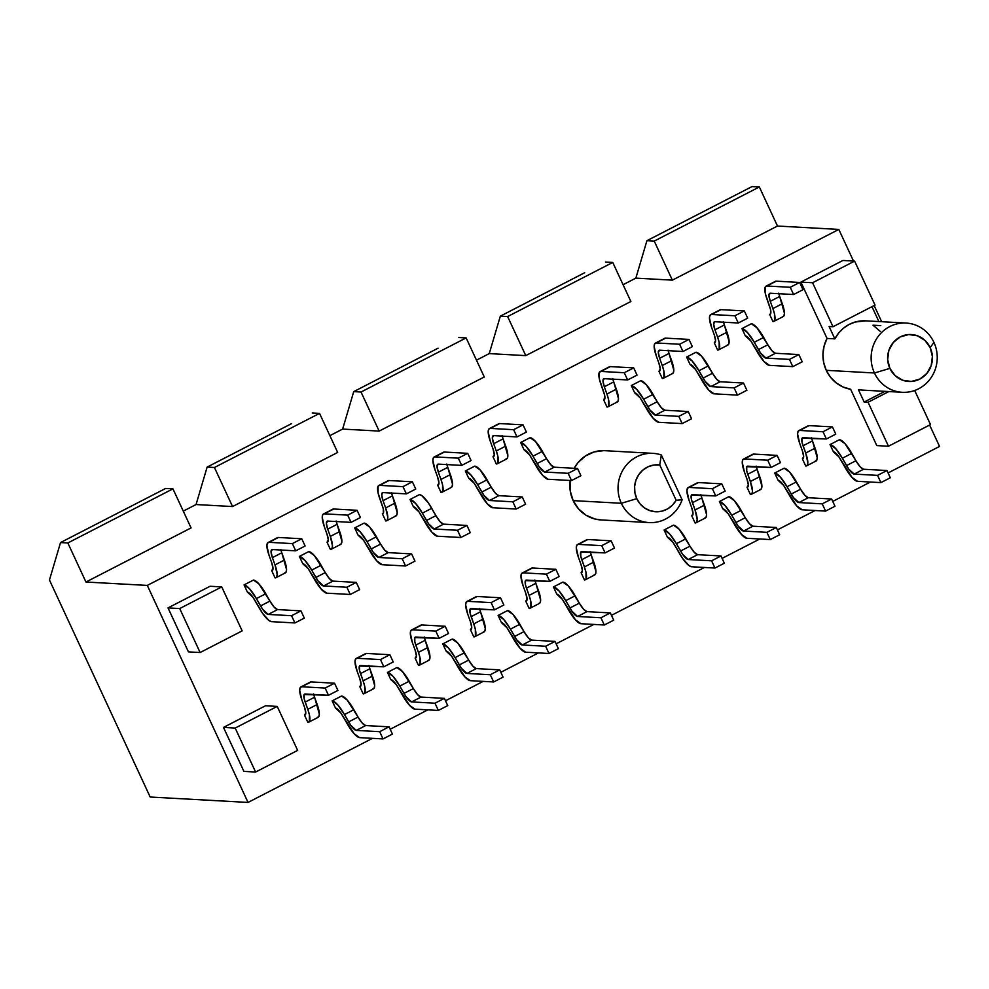 <?xml version="1.0" encoding="UTF-8"?>
<svg xmlns="http://www.w3.org/2000/svg" width="989" height="989" viewBox="0 0 989 989"><rect width="100%" height="100%" fill="white"/><g stroke="black" fill="none" stroke-linecap="round" stroke-linejoin="round"><path stroke-width="1.48" d="M601.3 519.954L594.958 519.002L586.057 515.232L578.577 508.927L573.163 500.619L621.352 503.277L636.78 498.666A23.501 22.401 -86.8 0 1 638.733 474.695A23.501 22.401 -86.8 0 1 659.762 464.966L676.155 500.261L672.409 505.206L667.55 508.927L661.925 511.177L655.954 511.77L650.045 510.695L644.63 508L640.106 503.896L636.78 498.666L634.901 492.695L634.617 486.415L635.915 480.258L638.733 474.695L642.862 470.096L647.993 466.796L653.766 465.053L659.762 464.966L676.155 500.261L682.113 499.791L661.295 454.94L682.113 499.791L676.155 500.261A23.501 22.401 -86.8 0 1 655.954 511.77A23.501 22.401 -86.8 0 1 636.78 498.666L621.352 503.277A34.677 33.045 93.2 0 0 652.728 522.588A34.677 33.045 93.2 0 0 682.113 499.791A34.677 33.045 -86.8 0 1 649.18 522.588A34.677 33.045 -86.8 0 1 621.352 503.277L573.163 500.619A34.677 33.045 93.2 0 0 600.991 519.93L649.18 522.588M874.449 372.989L889.877 368.378A23.501 22.401 -86.8 0 1 900.237 336.915A23.501 22.401 -86.8 0 1 930.179 347.634L933.925 342.367A34.677 33.045 93.2 0 0 889.741 326.58A34.677 33.045 93.2 0 0 874.449 372.989A34.677 33.045 -86.8 0 1 906.097 323.057A34.677 33.045 -86.8 0 1 933.925 342.367A34.677 33.045 -86.8 0 1 902.277 392.299A34.677 33.045 -86.8 0 1 874.449 372.989L826.26 370.331L874.449 372.989A34.677 33.045 93.2 0 0 918.62 388.788A34.677 33.045 93.2 0 0 933.925 342.367L930.179 347.634L932.392 356.485L931.193 365.571L926.78 373.508L919.819 379.084L911.351 381.445L902.697 380.246L895.156 375.659L889.877 368.378L887.665 359.526L888.851 350.427L893.277 342.491L900.237 336.915L908.693 334.554L917.359 335.766L924.9 340.352L930.179 347.634A23.501 22.401 -86.8 0 1 919.819 379.084A23.501 22.401 -86.8 0 1 889.877 368.378L874.449 372.989M827.039 338.436A34.677 33.045 93.2 0 0 826.26 370.331L823.676 362.53L822.947 354.297L824.084 346.113L827.039 338.436L800.892 282.1L842.937 260.466L800.892 282.1L827.039 338.436L834.84 338.868L827.039 338.436M906.097 323.057L865.696 320.832A34.677 33.045 93.2 0 0 834.84 338.868L838.598 333.132L843.382 328.286L848.982 324.528L855.176 322.031L865.845 320.844M147.299 585.414L248.041 802.425L372.519 738.338L248.041 802.425L150.18 797.023L49.45 580.011L60.527 542.565L67.833 542.961L172.939 488.85L165.633 488.455L144.889 499.136L165.633 488.455L172.939 488.85L67.833 542.961L85.956 582.027L191.075 527.916L172.939 488.85L191.075 527.916L85.956 582.027L147.299 585.414L838.82 229.423L147.299 585.414L248.041 802.425L150.18 797.023L49.45 580.011L60.527 542.565L81.271 531.884L60.527 542.565L67.833 542.961L85.956 582.027L147.299 585.414M390.185 729.252L427.841 709.867L390.185 729.252M445.507 700.768L483.164 681.384L445.507 700.768M500.817 672.297L538.486 652.901L500.817 672.297M556.139 643.814L593.808 624.43L556.139 643.814M611.462 615.331L704.452 567.463L611.462 615.331M722.106 558.377L759.775 538.993L722.106 558.377M777.428 529.894L815.097 510.509L777.428 529.894M832.75 501.423L870.419 482.026L832.75 501.423M888.073 472.94L939.55 446.435L929.623 425.047L939.55 446.435L888.073 472.94M881.656 321.709L874.152 305.552L881.656 321.709M853.495 261.047L838.82 229.423L777.478 226.036L759.342 186.97L752.036 186.575L731.291 197.256L752.036 186.575L759.342 186.97L654.236 241.081L759.342 186.97L777.478 226.036L672.359 280.147L777.478 226.036L838.82 229.423L853.495 261.047M772.953 321.586L769.603 314.354L770.555 313.859L769.603 314.354L772.953 321.586L774.511 320.745L774.486 313.909L772.891 308.58A21.288 5.613 62.8 0 1 773.831 321.413A21.288 5.613 62.8 0 1 772.953 321.586M833.393 451.788L830.043 444.556L839.451 439.722L830.043 444.556A21.288 5.613 62.8 0 1 842.368 458.241L851.764 453.395A21.288 5.613 -117.2 0 0 839.451 439.722L844.952 443.616L855.93 460.738A13.228 3.486 -117.2 0 0 863.582 469.243L886.96 470.529L890.31 477.774L880.902 482.607L890.31 477.774L886.96 470.529L877.552 475.375L886.96 470.529L863.582 469.243L854.187 474.09L863.582 469.243L860.158 466.82L855.93 460.738L846.522 465.584L855.93 460.738L851.764 453.395L842.368 458.241L835.557 448.462L830.043 444.556L833.393 451.788A13.228 3.486 62.8 0 1 841.058 460.293L852.024 477.415L857.537 481.322A21.288 5.613 62.8 0 1 845.212 467.636L838.944 456.918L833.393 451.788M717.631 350.069L714.281 342.824L715.579 340.661L714.231 334.752A13.228 3.486 62.8 0 1 714.824 342.726A13.228 3.486 62.8 0 1 714.281 342.824L717.631 350.069L719.201 349.228L719.164 342.379L717.569 337.051A21.288 5.613 62.8 0 1 718.521 349.896A21.288 5.613 62.8 0 1 717.631 350.069M778.071 480.271L774.721 473.039L784.129 468.193L774.721 473.039A21.288 5.613 62.8 0 1 787.046 486.724L796.442 481.878A21.288 5.613 -117.2 0 0 784.129 468.193L789.642 472.099L800.608 489.221A13.228 3.486 -117.2 0 0 808.26 497.727L831.638 499.012L834.988 506.244L825.58 511.09L834.988 506.244L831.638 499.012L822.23 503.858L831.638 499.012L808.26 497.727L798.865 502.56L808.26 497.727L804.836 495.304L800.608 489.221L791.2 494.067L800.608 489.221L796.442 481.878L787.046 486.724L780.234 476.945L774.721 473.039L778.071 480.271A13.228 3.486 62.8 0 1 785.736 488.776L796.701 505.898L802.215 509.792A21.288 5.613 62.8 0 1 789.902 496.119L783.622 485.401L778.071 480.271M662.321 378.54L658.958 371.308L660.256 369.144L658.921 363.223A13.228 3.486 62.8 0 1 659.502 371.196A13.228 3.486 62.8 0 1 658.958 371.308L662.321 378.54L663.879 377.711L663.842 370.863L662.247 365.534A21.288 5.613 62.8 0 1 663.199 378.367A21.288 5.613 62.8 0 1 662.321 378.54M722.761 508.754L719.399 501.522L728.806 496.676L719.399 501.522A21.288 5.613 62.8 0 1 731.724 515.195L741.12 510.361A21.288 5.613 -117.2 0 0 728.806 496.676L734.32 500.582L745.286 517.704A13.228 3.486 -117.2 0 0 752.938 526.197L776.316 527.496L779.666 534.728L770.27 539.561L779.666 534.728L776.316 527.496L766.908 532.329L776.316 527.496L752.938 526.197L743.543 531.044L752.938 526.197L749.514 523.774L745.286 517.704L735.89 522.538L745.286 517.704L741.12 510.361L731.724 515.195L724.912 505.416L719.399 501.522L722.761 508.754A13.228 3.486 62.8 0 1 730.414 517.247L741.379 534.369L746.893 538.276A21.288 5.613 62.8 0 1 734.58 524.59L728.3 513.884L722.761 508.754M606.999 407.023L603.636 399.791L604.588 399.296L603.636 399.791L606.999 407.023L608.556 406.182L608.519 399.346L606.925 394.018A21.288 5.613 62.8 0 1 607.876 406.85A21.288 5.613 62.8 0 1 606.999 407.023M667.439 537.225L664.076 529.993L673.484 525.159L664.076 529.993A21.288 5.613 62.8 0 1 676.402 543.678L685.81 538.832A21.288 5.613 -117.2 0 0 673.484 525.159L678.998 529.053L689.963 546.175A13.228 3.486 -117.2 0 0 697.628 554.681L720.993 555.966L724.344 563.211L714.948 568.045L724.344 563.211L720.993 555.966L711.586 560.812L720.993 555.966L697.628 554.681L688.22 559.527L697.628 554.681L694.204 552.258L689.963 546.175L680.568 551.021L689.963 546.175L685.81 538.832L676.402 543.678L669.59 533.899L664.076 529.993L667.439 537.225A13.228 3.486 62.8 0 1 675.091 545.73L682.657 558.501L689.135 565.696L691.571 566.759A21.288 5.613 62.8 0 1 679.258 553.074L672.977 542.355L667.439 537.225M496.354 463.977L492.992 456.745L494.29 454.581L492.955 448.66A13.228 3.486 62.8 0 1 493.536 456.634A13.228 3.486 62.8 0 1 492.992 456.745L496.354 463.977L497.912 463.149L497.875 456.3L496.28 450.972A21.288 5.613 62.8 0 1 497.232 463.804A21.288 5.613 62.8 0 1 496.354 463.977M556.795 594.191L553.432 586.959L562.84 582.113L553.432 586.959A21.288 5.613 62.8 0 1 565.757 600.632L575.165 595.798A21.288 5.613 -117.2 0 0 562.84 582.113L568.354 586.02L579.331 603.142A13.228 3.486 -117.2 0 0 586.984 611.635L610.349 612.933L613.712 620.165L604.304 624.999L613.712 620.165L610.349 612.933L600.941 617.766L610.349 612.933L586.984 611.635L577.576 616.481L586.984 611.635L583.559 609.212L579.331 603.142L569.924 607.975L579.331 603.142L575.165 595.798L565.757 600.632L558.946 590.853L553.432 586.959L556.795 594.191A13.228 3.486 62.8 0 1 564.447 602.684L575.425 619.806L580.939 623.713A21.288 5.613 62.8 0 1 568.613 610.028L562.333 599.322L556.795 594.191M441.032 492.46L437.67 485.228L438.968 483.065L437.633 477.143A13.228 3.486 62.8 0 1 438.214 485.117A13.228 3.486 62.8 0 1 437.67 485.228L441.032 492.46L442.59 491.62L442.553 484.783L440.958 479.455A21.288 5.613 62.8 0 1 441.91 492.287A21.288 5.613 62.8 0 1 441.032 492.46M501.472 622.662L498.11 615.43L507.518 610.596L498.11 615.43A21.288 5.613 62.8 0 1 510.435 629.115L519.843 624.269A21.288 5.613 -117.2 0 0 507.518 610.596L513.031 614.49L524.009 631.612A13.228 3.486 -117.2 0 0 531.662 640.118L555.027 641.404L558.389 648.648L548.982 653.482L558.389 648.648L555.027 641.404L545.619 646.25L555.027 641.404L531.662 640.118L522.254 644.964L531.662 640.118L528.237 637.695L524.009 631.612L514.601 636.459L524.009 631.612L519.843 624.269L510.435 629.115L503.624 619.337L498.11 615.43L501.472 622.662A13.228 3.486 62.8 0 1 509.125 631.167L520.103 648.289L525.616 652.196A21.288 5.613 62.8 0 1 513.291 638.511L507.011 627.792L501.472 622.662M385.71 520.931L382.347 513.699L383.299 513.217L382.347 513.699L385.71 520.931L387.268 520.103L387.799 517.457L385.648 507.926A21.288 5.613 62.8 0 1 386.588 520.77A21.288 5.613 62.8 0 1 385.71 520.931M446.15 651.145L442.788 643.913L452.196 639.067L442.788 643.913A21.288 5.613 62.8 0 1 455.113 657.598L464.521 652.752A21.288 5.613 -117.2 0 0 452.196 639.067L457.709 642.974L468.687 660.096A13.228 3.486 -117.2 0 0 476.339 668.601L499.705 669.887L503.067 677.119L493.659 681.965L503.067 677.119L499.705 669.887L490.297 674.733L499.705 669.887L476.339 668.601L466.932 673.435L476.339 668.601L472.915 666.178L468.687 660.096L459.279 664.942L468.687 660.096L464.521 652.752L455.113 657.598L448.301 647.82L442.788 643.913L446.15 651.145A13.228 3.486 62.8 0 1 453.803 659.651L464.781 676.773L470.294 680.667A21.288 5.613 62.8 0 1 457.969 666.994L451.689 656.276L446.15 651.145M330.388 549.414L327.025 542.182L328.323 540.019L326.988 534.097A13.228 3.486 62.8 0 1 327.582 542.071A13.228 3.486 62.8 0 1 327.025 542.182L330.388 549.414L331.945 548.574L332.477 545.928L330.326 536.409A21.288 5.613 62.8 0 1 331.266 549.241A21.288 5.613 62.8 0 1 330.388 549.414M390.828 679.628L387.465 672.396L396.873 667.55L387.465 672.396A21.288 5.613 62.8 0 1 399.791 686.069L409.199 681.236A21.288 5.613 -117.2 0 0 396.873 667.55L402.387 671.457L413.365 688.579A13.228 3.486 -117.2 0 0 421.017 697.072L444.382 698.37L447.745 705.602L438.337 710.436L447.745 705.602L444.382 698.37L434.975 703.204L444.382 698.37L421.017 697.072L411.609 701.918L421.017 697.072L417.593 694.649L413.365 688.579L403.957 693.413L413.365 688.579L409.199 681.236L399.791 686.069L392.979 676.291L387.465 672.396L390.828 679.628A13.228 3.486 62.8 0 1 398.48 688.121L409.458 705.244L414.972 709.15A21.288 5.613 62.8 0 1 402.647 695.465L396.366 684.759L390.828 679.628M805.738 466.029L802.376 458.797L803.328 458.315L802.376 458.797L805.738 466.029L807.296 465.201L807.828 462.543L805.676 453.024A21.288 5.613 62.8 0 1 806.616 465.856A21.288 5.613 62.8 0 1 805.738 466.029M745.298 335.827L741.935 328.595L751.343 323.749L741.935 328.595A21.288 5.613 62.8 0 1 754.261 342.268L763.669 337.434A21.288 5.613 -117.2 0 0 751.343 323.749L756.857 327.656L767.835 344.778A13.228 3.486 -117.2 0 0 775.487 353.271L798.852 354.569L802.215 361.801L792.807 366.635L802.215 361.801L798.852 354.569L789.445 359.403L798.852 354.569L775.487 353.271L766.079 358.117L775.487 353.271L772.063 350.848L767.835 344.778L758.427 349.612L767.835 344.778L763.669 337.434L754.261 342.268L747.449 332.489L741.935 328.595L745.298 335.827A13.228 3.486 62.8 0 1 752.95 344.32L763.928 361.442L769.442 365.349A21.288 5.613 62.8 0 1 757.117 351.664L750.836 340.958L745.298 335.827M750.416 494.512L747.054 487.28L748.005 486.786L747.054 487.28L750.416 494.512L751.974 493.672L752.505 491.026L750.354 481.507A21.288 5.613 62.8 0 1 751.294 494.339A21.288 5.613 62.8 0 1 750.416 494.512M689.976 364.298L686.613 357.066L696.021 352.232L686.613 357.066A21.288 5.613 62.8 0 1 698.939 370.751L708.347 365.905A21.288 5.613 -117.2 0 0 696.021 352.232L701.535 356.127L712.513 373.249A13.228 3.486 -117.2 0 0 720.165 381.754L743.53 383.04L746.893 390.272L737.485 395.118L746.893 390.272L743.53 383.04L734.122 387.886L743.53 383.04L720.165 381.754L710.757 386.6L720.165 381.754L716.741 379.331L712.513 373.249L703.105 378.095L712.513 373.249L708.347 365.905L698.939 370.751L692.127 360.973L686.613 357.066L689.976 364.298A13.228 3.486 62.8 0 1 697.628 372.804L708.606 389.926L714.12 393.832A21.288 5.613 62.8 0 1 701.794 380.147L695.514 369.429L689.976 364.298M695.094 522.996L691.744 515.751L692.683 515.269L691.744 515.751L695.094 522.996L696.652 522.155L697.183 519.509L695.032 509.978A21.288 5.613 62.8 0 1 695.972 522.822A21.288 5.613 62.8 0 1 695.094 522.996M634.654 392.781L631.291 385.549L640.699 380.703L631.291 385.549A21.288 5.613 62.8 0 1 643.616 399.235L653.024 394.388A21.288 5.613 -117.2 0 0 640.699 380.703L646.213 384.61L657.191 401.732A13.228 3.486 -117.2 0 0 664.843 410.237L688.208 411.523L691.571 418.755L682.163 423.601L691.571 418.755L688.208 411.523L678.8 416.369L688.208 411.523L664.843 410.237L655.435 415.071L664.843 410.237L661.418 407.814L657.191 401.732L647.783 406.578L657.191 401.732L653.024 394.388L643.616 399.235L636.805 389.456L631.291 385.549L634.654 392.781A13.228 3.486 62.8 0 1 642.306 401.287L653.284 418.409L658.798 422.303A21.288 5.613 62.8 0 1 646.472 408.63L640.192 397.912L634.654 392.781M584.45 579.95L581.099 572.718L582.039 572.223L581.099 572.718L584.45 579.95L586.007 579.109L585.983 572.272L584.388 566.944A21.288 5.613 62.8 0 1 585.327 579.777A21.288 5.613 62.8 0 1 584.45 579.95M524.009 449.735L520.659 442.503L530.055 437.67L520.659 442.503A21.288 5.613 62.8 0 1 532.972 456.189L542.38 451.343A21.288 5.613 -117.2 0 0 530.055 437.67L535.568 441.564L546.546 458.686A13.228 3.486 -117.2 0 0 554.199 467.191L577.564 468.477L580.926 475.709L571.518 480.555L580.926 475.709L577.564 468.477L568.168 473.323L577.564 468.477L554.199 467.191L544.791 472.037L554.199 467.191L550.774 464.768L546.546 458.686L537.138 463.532L546.546 458.686L542.38 451.343L532.972 456.189L526.173 446.41L520.659 442.503L524.009 449.735A13.228 3.486 62.8 0 1 531.662 458.241L542.64 475.363L548.153 479.269A21.288 5.613 62.8 0 1 535.828 465.584L529.548 454.866L524.009 449.735M529.127 608.433L525.777 601.188L526.729 600.706L525.777 601.188L529.127 608.433L530.685 607.592L530.66 600.743L529.066 595.415A21.288 5.613 62.8 0 1 530.005 608.26A21.288 5.613 62.8 0 1 529.127 608.433M468.687 478.219L465.337 470.987L474.732 466.14L465.337 470.987A21.288 5.613 62.8 0 1 477.65 484.672L487.058 479.826A21.288 5.613 -117.2 0 0 474.732 466.14L480.246 470.047L491.224 487.169A13.228 3.486 -117.2 0 0 498.876 495.674L522.241 496.96L525.604 504.192L516.196 509.038L525.604 504.192L522.241 496.96L512.846 501.806L522.241 496.96L498.876 495.674L489.481 500.508L498.876 495.674L495.452 493.251L491.224 487.169L481.816 492.015L491.224 487.169L487.058 479.826L477.65 484.672L470.851 474.893L465.337 470.987L468.687 478.219A13.228 3.486 62.8 0 1 476.352 486.724L487.317 503.846L492.831 507.74A21.288 5.613 62.8 0 1 480.506 494.067L474.238 483.349L468.687 478.219M473.805 636.904L470.455 629.672L471.407 629.189L470.455 629.672L473.805 636.904L475.375 636.075L475.338 629.227L473.743 623.898A21.288 5.613 62.8 0 1 474.695 636.731A21.288 5.613 62.8 0 1 473.805 636.904M413.365 506.702L410.015 499.47L419.423 494.624L410.015 499.47A21.288 5.613 62.8 0 1 422.34 513.143L431.736 508.309A21.288 5.613 -117.2 0 0 419.423 494.624L421.858 495.674L428.336 502.882L435.902 515.652A13.228 3.486 -117.2 0 0 443.554 524.145L466.932 525.443L470.282 532.675L460.874 537.509L470.282 532.675L466.932 525.443L457.524 530.277L466.932 525.443L443.554 524.145L434.159 528.991L443.554 524.145L440.13 521.722L435.902 515.652L426.494 520.486L435.902 515.652L431.736 508.309L422.34 513.143L415.528 503.364L410.015 499.47L413.365 506.702A13.228 3.486 62.8 0 1 421.03 515.195L431.995 532.317L437.509 536.223A21.288 5.613 62.8 0 1 425.183 522.538L418.916 511.832L413.365 506.702M418.495 665.387L415.133 658.155L416.085 657.66L415.133 658.155L418.495 665.387L420.053 664.546L420.016 657.71L418.421 652.381A21.288 5.613 62.8 0 1 419.373 665.214A21.288 5.613 62.8 0 1 418.495 665.387M358.055 535.173L354.692 527.941L364.1 523.107L354.692 527.941A21.288 5.613 62.8 0 1 367.018 541.626L376.413 536.78A21.288 5.613 -117.2 0 0 364.1 523.107L369.614 527.001L380.58 544.123A13.228 3.486 -117.2 0 0 388.232 552.628L411.609 553.914L414.96 561.146L405.564 565.992L414.96 561.146L411.609 553.914L402.202 558.76L411.609 553.914L388.232 552.628L378.836 557.475L388.232 552.628L384.808 550.205L380.58 544.123L371.184 548.969L380.58 544.123L376.413 536.78L367.018 541.626L360.206 531.847L354.692 527.941L358.055 535.173A13.228 3.486 62.8 0 1 365.707 543.678L376.673 560.8L382.187 564.707A21.288 5.613 62.8 0 1 369.874 551.021L363.593 540.303L358.055 535.173M363.173 693.87L359.811 686.626L360.762 686.143L359.811 686.626L363.173 693.87L364.731 693.029L364.694 686.181L363.099 680.852A21.288 5.613 62.8 0 1 364.051 693.697A21.288 5.613 62.8 0 1 363.173 693.87M302.733 563.656L299.37 556.424L308.778 551.578L299.37 556.424A21.288 5.613 62.8 0 1 311.696 570.109L321.091 565.263A21.288 5.613 -117.2 0 0 308.778 551.578L314.292 555.484L325.257 572.606A13.228 3.486 -117.2 0 0 332.922 581.112L356.287 582.397L359.637 589.629L350.242 594.476L359.637 589.629L356.287 582.397L346.879 587.243L356.287 582.397L332.922 581.112L323.514 585.945L332.922 581.112L329.485 578.676L325.257 572.606L315.862 577.452L325.257 572.606L321.091 565.263L311.696 570.109L304.884 560.33L299.37 556.424L302.733 563.656A13.228 3.486 62.8 0 1 310.385 572.161L321.351 589.283L326.864 593.177A21.288 5.613 62.8 0 1 314.551 579.505L308.271 568.786L302.733 563.656M275.066 577.897L271.715 570.665L273.001 568.502L271.666 562.58A13.228 3.486 62.8 0 1 272.259 570.554A13.228 3.486 62.8 0 1 271.715 570.665L275.066 577.897L276.623 577.057L277.155 574.411L275.004 564.892A21.288 5.613 62.8 0 1 275.943 577.724A21.288 5.613 62.8 0 1 275.066 577.897M335.506 708.099L332.156 700.867L341.551 696.033L332.156 700.867A21.288 5.613 62.8 0 1 344.469 714.553L353.877 709.706A21.288 5.613 -117.2 0 0 341.551 696.033L347.065 699.928L358.043 717.05A13.228 3.486 -117.2 0 0 365.695 725.555L389.06 726.841L392.423 734.085L383.015 738.919L392.423 734.085L389.06 726.841L379.665 731.687L389.06 726.841L365.695 725.555L356.287 730.401L365.695 725.555L362.271 723.132L358.043 717.05L348.635 721.896L358.043 717.05L353.877 709.706L344.469 714.553L337.669 704.774L332.156 700.867L335.506 708.099A13.228 3.486 62.8 0 1 343.158 716.605L354.136 733.727L359.65 737.633A21.288 5.613 62.8 0 1 347.324 723.948L341.044 713.23L335.506 708.099M307.851 722.341L304.488 715.109L305.44 714.627L304.488 715.109L307.851 722.341L309.409 721.513L309.372 714.664L307.777 709.336A21.288 5.613 62.8 0 1 308.729 722.168A21.288 5.613 62.8 0 1 307.851 722.341M247.411 592.139L244.048 584.907L253.456 580.061L244.048 584.907A21.288 5.613 62.8 0 1 256.374 598.58L265.781 593.746A21.288 5.613 -117.2 0 0 253.456 580.061L258.97 583.967L269.935 601.089A13.228 3.486 -117.2 0 0 277.6 609.583L300.965 610.881L304.315 618.113L294.92 622.946L304.315 618.113L300.965 610.881L291.557 615.714L300.965 610.881L277.6 609.583L268.192 614.429L277.6 609.583L274.176 607.159L269.935 601.089L260.54 605.923L269.935 601.089L265.781 593.746L256.374 598.58L249.562 588.801L244.048 584.907L247.411 592.139A13.228 3.486 62.8 0 1 255.063 600.632L262.629 613.403L269.107 620.61L271.542 621.661A21.288 5.613 62.8 0 1 259.229 607.975L252.949 597.269L247.411 592.139M168.019 607.901L210.064 586.267L221.746 586.91L210.064 586.267L168.019 607.901L188.442 651.887L168.019 607.901L179.714 608.556L168.019 607.901M223.489 727.409L265.534 705.763L223.489 727.409L235.184 728.052L277.229 706.406L265.534 705.763L277.229 706.406L235.184 728.052L223.489 727.409L243.912 771.395L223.489 727.409M573.163 500.619L570.257 491.014L570.183 480.481A34.677 33.045 93.2 0 0 573.163 500.619M653 453.358A34.677 33.045 -86.8 0 1 661.295 454.94A34.677 33.045 93.2 0 0 626.161 465.349A34.677 33.045 93.2 0 0 621.352 503.277A34.677 33.045 -86.8 0 1 653 453.358L604.811 450.687A34.677 33.045 93.2 0 0 574.189 468.292L577.959 462.691L585.265 456.077L594.068 451.948L603.611 450.65M876.786 445.594L850.639 389.258L843.061 386.996L836.224 382.916L830.513 377.254L826.26 370.331A34.677 33.045 93.2 0 0 850.639 389.258L876.786 445.594L888.468 446.237L868.058 402.251L864.163 402.041L884.932 391.347L864.163 402.041L858.427 389.691L864.163 402.041L868.058 402.251L888.827 391.557L868.058 402.251L888.468 446.237L930.513 424.59L914.689 390.494L930.513 424.59L888.468 446.237L876.786 445.594M880.779 325.628L872.99 325.196L880.371 331.476M862.037 390.074L858.427 389.691A34.677 33.045 93.2 0 0 861.864 390.074L902.277 392.299M829.103 326.518L834.84 338.868L829.103 326.518L832.998 326.729L812.575 282.755L800.892 282.1L812.575 282.755L854.62 261.108L842.937 260.466L854.62 261.108L812.575 282.755L832.998 326.729L875.042 305.094L854.62 261.108L875.042 305.094L832.998 326.729L829.103 326.518M878.887 321.561L871.977 306.664L878.887 321.561M584.697 272.717L500.335 316.146L507.629 316.554L612.747 262.444L605.441 262.048L612.747 262.444L507.629 316.554L525.765 355.62L630.871 301.509L612.747 262.444L630.871 301.509L525.765 355.62L489.258 353.605L500.335 316.146L584.697 272.717M635.853 278.132L646.93 240.686L667.674 230.004L646.93 240.686L654.236 241.081L672.359 280.147L635.853 278.132L623.082 284.708L635.853 278.132L646.93 240.686L654.236 241.081L672.359 280.147L635.853 278.132M438.09 348.19L353.728 391.619L361.034 392.027L466.14 337.917L458.834 337.509L466.14 337.917L361.034 392.027L379.158 431.093L484.276 376.982L466.14 337.917L484.276 376.982L379.158 431.093L342.651 429.078L353.728 391.619L438.09 348.19M291.495 423.663L207.134 467.092L214.428 467.5L319.546 413.39L312.24 412.982L319.546 413.39L214.428 467.5L232.563 506.553L337.669 452.443L319.546 413.39L337.669 452.443L232.563 506.553L196.057 504.538L207.134 467.092L291.495 423.663M144.889 499.136L81.271 531.884L144.889 499.136M183.274 511.115L196.057 504.538L183.274 511.115M329.881 435.654L342.651 429.078L329.881 435.654M476.475 360.181L489.258 353.605L476.475 360.181M731.291 197.256L667.674 230.004L731.291 197.256M207.134 467.092L214.428 467.5L232.563 506.553L196.057 504.538L207.134 467.092M353.728 391.619L361.034 392.027L379.158 431.093L342.651 429.078L353.728 391.619M500.335 316.146L507.629 316.554L525.765 355.62L489.258 353.605L500.335 316.146M242.169 630.883L221.746 586.91L179.714 608.556L200.124 652.53L179.714 608.556L221.746 586.91L242.169 630.883L200.124 652.53L188.442 651.887L200.124 652.53L242.169 630.883M243.912 771.395L255.595 772.038L235.184 728.052L255.595 772.038L297.64 750.391L277.229 706.406L297.64 750.391L255.595 772.038L243.912 771.395M659.762 464.966L661.295 454.94L659.762 464.966M271.542 621.661L294.92 622.946L291.557 615.714L268.192 614.429A13.228 3.486 62.8 0 1 260.54 605.923L256.374 598.58L262.654 609.298L268.192 614.429L291.557 615.714L294.92 622.946L271.542 621.661M313.711 694.476A13.228 3.486 -117.2 0 0 314.576 697.233L305.168 702.079A13.228 3.486 62.8 0 1 304.575 694.105A13.228 3.486 62.8 0 1 305.131 693.994L328.496 695.292L304.155 694.525L304.179 698.766L307.777 709.336L317.185 704.489L307.777 709.336L305.168 702.079L314.576 697.233L313.587 693.932M309.619 682.756L311.176 681.928L334.542 683.214L337.904 690.446L328.496 695.292L337.904 690.446L334.542 683.214L325.134 688.06L328.496 695.292L325.134 688.06L334.542 683.214L311.176 681.928L301.769 686.762L325.134 688.06L301.769 686.762L311.176 681.928A21.288 5.613 -117.2 0 0 310.299 682.101L300.891 686.935A21.288 5.613 62.8 0 1 301.769 686.762L300.211 687.602L299.679 690.248L301.83 699.767A21.288 5.613 62.8 0 1 300.891 686.935M304.451 707.024L301.83 699.767L304.451 707.024A13.228 3.486 62.8 0 1 305.032 715.01A13.228 3.486 62.8 0 1 304.488 715.109L305.786 712.945L304.451 707.024M308.729 722.168L318.137 717.334A21.288 5.613 -117.2 0 0 317.185 704.489L314.576 697.233L319.336 714.021L318.817 716.666L317.246 717.507M359.65 737.633L383.015 738.919L379.665 731.687L356.287 730.401A13.228 3.486 62.8 0 1 348.635 721.896L344.469 714.553L350.749 725.271L356.287 730.401L379.665 731.687L383.015 738.919L359.65 737.633M275.943 577.724L285.351 572.878A21.288 5.613 -117.2 0 0 284.399 560.046L275.004 564.892L284.399 560.046L281.791 552.789L272.383 557.635L275.004 564.892L272.383 557.635A13.228 3.486 62.8 0 1 271.802 549.661A13.228 3.486 62.8 0 1 272.346 549.55L295.711 550.836L272.346 549.55L271.048 551.714L272.383 557.635L281.791 552.789L280.802 549.476M280.938 550.02A13.228 3.486 -117.2 0 0 281.791 552.789L286.55 569.565L286.031 572.223L284.473 573.051M276.833 538.313L278.391 537.472L301.756 538.77L305.119 546.002L295.711 550.836L305.119 546.002L301.756 538.77L292.361 543.604L295.711 550.836L292.361 543.604L301.756 538.77L278.391 537.472L268.983 542.318L292.361 543.604L268.983 542.318L278.391 537.472A21.288 5.613 -117.2 0 0 277.513 537.645L268.106 542.491A21.288 5.613 62.8 0 1 268.983 542.318L267.426 543.159L266.906 545.804L269.057 555.323A21.288 5.613 62.8 0 1 268.106 542.491M271.666 562.58L269.057 555.323L271.666 562.58M326.864 593.177L350.242 594.476L346.879 587.243L323.514 585.945A13.228 3.486 62.8 0 1 315.862 577.452L311.696 570.109L317.976 580.815L323.514 585.945L346.879 587.243L350.242 594.476L326.864 593.177M369.033 665.993A13.228 3.486 -117.2 0 0 369.898 668.762L360.491 673.596A13.228 3.486 62.8 0 1 359.897 665.622A13.228 3.486 62.8 0 1 360.453 665.523L383.819 666.809L359.477 666.042L359.502 670.295L363.099 680.852L372.507 676.019L363.099 680.852L360.491 673.596L369.898 668.762L368.909 665.449M364.941 654.285L366.499 653.445L389.864 654.73L393.214 661.975L383.819 666.809L393.214 661.975L389.864 654.73L380.456 659.576L383.819 666.809L380.456 659.576L389.864 654.73L366.499 653.445L357.091 658.291L380.456 659.576L357.091 658.291L366.499 653.445A21.288 5.613 -117.2 0 0 365.621 653.618L356.213 658.451A21.288 5.613 62.8 0 1 357.091 658.291L355.533 659.119L355.002 661.765L357.153 671.296A21.288 5.613 62.8 0 1 356.213 658.451M359.773 678.553L357.153 671.296L359.773 678.553A13.228 3.486 62.8 0 1 360.355 686.527A13.228 3.486 62.8 0 1 359.811 686.626L361.109 684.462L359.773 678.553M364.051 693.697L373.446 688.851A21.288 5.613 -117.2 0 0 372.507 676.019L369.898 668.762L374.658 685.538L374.126 688.183L372.569 689.024M382.187 564.707L405.564 565.992L402.202 558.76L378.836 557.475A13.228 3.486 62.8 0 1 371.184 548.969L367.018 541.626L373.286 552.344L378.836 557.475L402.202 558.76L405.564 565.992L382.187 564.707M424.355 637.522A13.228 3.486 -117.2 0 0 425.221 640.279L415.813 645.125A13.228 3.486 62.8 0 1 415.219 637.151A13.228 3.486 62.8 0 1 415.763 637.04L439.141 638.338L414.799 637.559L414.824 641.812L418.421 652.381L427.829 647.535L418.421 652.381L415.813 645.125L425.221 640.279L424.232 636.965M420.251 625.802L421.821 624.961L445.186 626.26L448.536 633.492L439.141 638.338L448.536 633.492L445.186 626.26L435.778 631.093L439.141 638.338L435.778 631.093L445.186 626.26L421.821 624.961L412.413 629.808L435.778 631.093L412.413 629.808L421.821 624.961A21.288 5.613 -117.2 0 0 420.931 625.135L411.535 629.981A21.288 5.613 62.8 0 1 412.413 629.808L410.855 630.648L410.324 633.294L412.475 642.813A21.288 5.613 62.8 0 1 411.535 629.981M415.096 650.07L412.475 642.813L415.096 650.07A13.228 3.486 62.8 0 1 415.677 658.044A13.228 3.486 62.8 0 1 415.133 658.155L416.431 655.991L415.096 650.07M419.373 665.214L428.769 660.368A21.288 5.613 -117.2 0 0 427.829 647.535L425.221 640.279L429.98 657.055L429.449 659.712L427.891 660.541M437.509 536.223L460.874 537.509L457.524 530.277L434.159 528.991A13.228 3.486 62.8 0 1 426.494 520.486L422.34 513.143L428.608 523.861L434.159 528.991L457.524 530.277L460.874 537.509L437.509 536.223M479.677 609.039A13.228 3.486 -117.2 0 0 480.53 611.795L471.135 616.642A13.228 3.486 62.8 0 1 470.541 608.668A13.228 3.486 62.8 0 1 471.085 608.556L494.463 609.854L470.121 609.088L470.146 613.328L473.743 623.898L483.151 619.052L473.743 623.898L471.135 616.642L480.53 611.795L479.554 608.495M475.573 597.319L477.131 596.491L500.508 597.776L503.858 605.008L494.463 609.854L503.858 605.008L500.508 597.776L491.1 602.622L494.463 609.854L491.1 602.622L500.508 597.776L477.131 596.491L467.735 601.324L491.1 602.622L467.735 601.324L477.131 596.491A21.288 5.613 -117.2 0 0 476.253 596.664L466.857 601.497A21.288 5.613 62.8 0 1 467.735 601.324L466.178 602.165L465.646 604.811L467.797 614.33A21.288 5.613 62.8 0 1 466.857 601.497M470.405 621.599L467.797 614.33L470.405 621.599A13.228 3.486 62.8 0 1 470.999 629.573A13.228 3.486 62.8 0 1 470.455 629.672L471.753 627.508L470.405 621.599M474.695 636.731L484.091 631.897A21.288 5.613 -117.2 0 0 483.151 619.052L480.53 611.795L485.302 628.584L484.771 631.229L483.213 632.07M492.831 507.74L516.196 509.038L512.846 501.806L489.481 500.508A13.228 3.486 62.8 0 1 481.816 492.015L477.65 484.672L483.93 495.378L489.481 500.508L512.846 501.806L516.196 509.038L492.831 507.74M535 580.555A13.228 3.486 -117.2 0 0 535.853 583.325L526.457 588.158A13.228 3.486 62.8 0 1 525.864 580.184A13.228 3.486 62.8 0 1 526.408 580.086L549.773 581.371L525.443 580.605L525.468 584.858L529.066 595.415L538.473 590.581L529.066 595.415L526.457 588.158L535.853 583.325L534.864 580.011M530.895 568.848L532.453 568.007L555.83 569.293L559.181 576.538L549.773 581.371L559.181 576.538L555.83 569.293L546.423 574.139L549.773 581.371L546.423 574.139L555.83 569.293L532.453 568.007L523.057 572.854L546.423 574.139L523.057 572.854L532.453 568.007A21.288 5.613 -117.2 0 0 531.575 568.181L522.18 573.014A21.288 5.613 62.8 0 1 523.057 572.854L521.5 573.682L520.968 576.327L523.119 585.859A21.288 5.613 62.8 0 1 522.18 573.014M525.728 593.116L523.119 585.859L525.728 593.116A13.228 3.486 62.8 0 1 526.321 601.089A13.228 3.486 62.8 0 1 525.777 601.188L527.063 599.025L525.728 593.116M530.005 608.26L539.413 603.414A21.288 5.613 -117.2 0 0 538.473 590.581L535.853 583.325L540.624 600.1L540.093 602.746L538.535 603.587M548.153 479.269L571.518 480.555L568.168 473.323L544.791 472.037A13.228 3.486 62.8 0 1 537.138 463.532L532.972 456.189L539.252 466.907L544.791 472.037L568.168 473.323L571.518 480.555L548.153 479.269M590.322 552.085A13.228 3.486 -117.2 0 0 591.175 554.841L581.779 559.687A13.228 3.486 62.8 0 1 581.186 551.714A13.228 3.486 62.8 0 1 581.73 551.602L605.095 552.9L580.766 552.122L580.79 556.374L584.388 566.944L593.796 562.098L584.388 566.944L581.779 559.687L591.175 554.841L590.186 551.528M586.217 540.365L587.775 539.524L611.14 540.822L614.503 548.054L605.095 552.9L614.503 548.054L611.14 540.822L601.745 545.656L605.095 552.9L601.745 545.656L611.14 540.822L587.775 539.524L578.38 544.37L601.745 545.656L578.38 544.37L587.775 539.524A21.288 5.613 -117.2 0 0 586.897 539.697L577.489 544.543A21.288 5.613 62.8 0 1 578.38 544.37L576.81 545.211L576.29 547.857L578.441 557.376A21.288 5.613 62.8 0 1 577.489 544.543M581.05 564.632L578.441 557.376L581.05 564.632A13.228 3.486 62.8 0 1 581.643 572.606A13.228 3.486 62.8 0 1 581.099 572.718L582.385 570.554L581.05 564.632M585.327 579.777L594.735 574.93A21.288 5.613 -117.2 0 0 593.796 562.098L591.175 554.841L595.947 571.617L595.415 574.275L593.857 575.104M658.798 422.303L682.163 423.601L678.8 416.369L655.435 415.071A13.228 3.486 62.8 0 1 647.783 406.578L643.616 399.235L649.897 409.941L655.435 415.071L678.8 416.369L682.163 423.601L658.798 422.303M700.966 495.118A13.228 3.486 -117.2 0 0 701.819 497.887L692.411 502.721A13.228 3.486 62.8 0 1 691.83 494.747A13.228 3.486 62.8 0 1 692.374 494.648L715.739 495.934L691.41 495.168L691.422 499.42L695.032 509.978L704.428 505.144L695.032 509.978L692.411 502.721L701.819 497.887L700.83 494.574M696.862 483.411L698.419 482.57L721.785 483.856L725.147 491.1L715.739 495.934L725.147 491.1L721.785 483.856L712.389 488.702L715.739 495.934L712.389 488.702L721.785 483.856L698.419 482.57L689.012 487.416L712.389 488.702L689.012 487.416L698.419 482.57A21.288 5.613 -117.2 0 0 697.542 482.743L688.134 487.577A21.288 5.613 62.8 0 1 689.012 487.416L687.454 488.245L686.935 490.89L689.086 500.422A21.288 5.613 62.8 0 1 688.134 487.577M691.694 507.678L689.086 500.422L691.694 507.678A13.228 3.486 62.8 0 1 692.288 515.652A13.228 3.486 62.8 0 1 691.744 515.751L693.029 513.588L691.694 507.678M695.972 522.822L705.38 517.976A21.288 5.613 -117.2 0 0 704.428 505.144L701.819 497.887L706.579 514.663L706.059 517.309L704.502 518.149M714.12 393.832L737.485 395.118L734.122 387.886L710.757 386.6A13.228 3.486 62.8 0 1 703.105 378.095L698.939 370.751L705.219 381.47L710.757 386.6L734.122 387.886L737.485 395.118L714.12 393.832M756.288 466.647A13.228 3.486 -117.2 0 0 757.141 469.404L747.733 474.25A13.228 3.486 62.8 0 1 747.152 466.276A13.228 3.486 62.8 0 1 747.696 466.165L771.061 467.463L746.732 466.684L746.744 470.937L750.354 481.507L759.75 476.661L750.354 481.507L747.733 474.25L757.141 469.404L756.152 466.091M752.184 454.928L753.742 454.087L777.107 455.385L780.469 462.617L771.061 467.463L780.469 462.617L777.107 455.385L767.699 460.219L771.061 467.463L767.699 460.219L777.107 455.385L753.742 454.087L744.334 458.933L767.699 460.219L744.334 458.933L753.742 454.087A21.288 5.613 -117.2 0 0 752.864 454.26L743.456 459.106A21.288 5.613 62.8 0 1 744.334 458.933L742.776 459.774L742.257 462.419L744.408 471.938A21.288 5.613 62.8 0 1 743.456 459.106M747.016 479.195L744.408 471.938L747.016 479.195A13.228 3.486 62.8 0 1 747.61 487.169A13.228 3.486 62.8 0 1 747.054 487.28L748.352 485.117L747.016 479.195M751.294 494.339L760.702 489.493A21.288 5.613 -117.2 0 0 759.75 476.661L757.141 469.404L761.901 486.18L761.382 488.838L759.824 489.666M769.442 365.349L792.807 366.635L789.445 359.403L766.079 358.117A13.228 3.486 62.8 0 1 758.427 349.612L754.261 342.268L760.541 352.986L766.079 358.117L789.445 359.403L792.807 366.635L769.442 365.349M811.61 438.164A13.228 3.486 -117.2 0 0 812.464 440.921L803.056 445.767A13.228 3.486 62.8 0 1 802.475 437.793A13.228 3.486 62.8 0 1 803.019 437.694L826.384 438.98L802.042 438.214L802.067 442.454L805.676 453.024L815.072 448.19L805.676 453.024L803.056 445.767L812.464 440.921L811.475 437.62M807.506 426.444L809.064 425.616L832.429 426.902L835.792 434.134L826.384 438.98L835.792 434.134L832.429 426.902L823.021 431.748L826.384 438.98L823.021 431.748L832.429 426.902L809.064 425.616L799.656 430.45L823.021 431.748L799.656 430.45L809.064 425.616A21.288 5.613 -117.2 0 0 808.186 425.789L798.778 430.623A21.288 5.613 62.8 0 1 799.656 430.45L798.098 431.291L797.579 433.936L799.73 443.455A21.288 5.613 62.8 0 1 798.778 430.623M802.339 450.724L799.73 443.455L802.339 450.724A13.228 3.486 62.8 0 1 802.92 458.698A13.228 3.486 62.8 0 1 802.376 458.797L803.674 456.634L802.339 450.724M806.616 465.856L816.024 461.022A21.288 5.613 -117.2 0 0 815.072 448.19L812.464 440.921L817.223 457.709L816.704 460.355L815.146 461.195M414.972 709.15L438.337 710.436L434.975 703.204L411.609 701.918A13.228 3.486 62.8 0 1 403.957 693.413L399.791 686.069L406.071 696.788L411.609 701.918L434.975 703.204L438.337 710.436L414.972 709.15M331.266 549.241L340.673 544.407A21.288 5.613 -117.2 0 0 339.722 531.563L330.326 536.409L339.722 531.563L337.113 524.306L327.705 529.152L330.326 536.409L327.705 529.152A13.228 3.486 62.8 0 1 327.124 521.178A13.228 3.486 62.8 0 1 327.668 521.067L351.033 522.365L327.668 521.067L326.37 523.23L327.705 529.152L337.113 524.306L336.124 521.005M336.26 521.549A13.228 3.486 -117.2 0 0 337.113 524.306L341.873 541.094L341.353 543.74L339.796 544.58M332.156 509.829L333.713 509.001L357.078 510.287L360.441 517.519L351.033 522.365L360.441 517.519L357.078 510.287L347.683 515.133L351.033 522.365L347.683 515.133L357.078 510.287L333.713 509.001L324.305 513.835L347.683 515.133L324.305 513.835L333.713 509.001A21.288 5.613 -117.2 0 0 332.836 509.162L323.428 514.008A21.288 5.613 62.8 0 1 324.305 513.835L322.748 514.676L322.229 517.321L324.38 526.84A21.288 5.613 62.8 0 1 323.428 514.008M326.988 534.097L324.38 526.84L326.988 534.097M470.294 680.667L493.659 681.965L490.297 674.733L466.932 673.435A13.228 3.486 62.8 0 1 459.279 664.942L455.113 657.598L461.393 668.304L466.932 673.435L490.297 674.733L493.659 681.965L470.294 680.667M382.31 505.626A13.228 3.486 62.8 0 1 382.904 513.6A13.228 3.486 62.8 0 1 382.347 513.699L383.324 513.18L383.299 508.927L379.702 498.369A21.288 5.613 62.8 0 1 378.75 485.525A21.288 5.613 62.8 0 1 379.628 485.364L402.993 486.65L406.355 493.882L382.99 492.596L406.355 493.882L415.763 489.036L406.355 493.882L402.993 486.65L412.401 481.804L402.993 486.65L379.628 485.364L389.036 480.518L378.07 486.192L378.107 493.041L382.31 505.626M386.588 520.77L395.996 515.924A21.288 5.613 -117.2 0 0 395.044 503.092L385.648 507.926L395.044 503.092L392.435 495.835L383.027 500.669L385.648 507.926L383.027 500.669A13.228 3.486 62.8 0 1 382.446 492.695A13.228 3.486 62.8 0 1 382.99 492.596L381.692 494.76L383.027 500.669L392.435 495.835L391.446 492.522M391.582 493.066A13.228 3.486 -117.2 0 0 392.435 495.835L397.195 512.611L396.676 515.257L395.118 516.097M387.478 481.359L389.036 480.518L412.401 481.804L415.763 489.036L412.401 481.804L389.036 480.518A21.288 5.613 -117.2 0 0 388.158 480.691L378.75 485.525M525.616 652.196L548.982 653.482L545.619 646.25L522.254 644.964A13.228 3.486 62.8 0 1 514.601 636.459L510.435 629.115L516.715 639.834L522.254 644.964L545.619 646.25L548.982 653.482L525.616 652.196M441.91 492.287L451.318 487.441A21.288 5.613 -117.2 0 0 450.366 474.609L440.958 479.455L450.366 474.609L447.757 467.352L438.35 472.198L440.958 479.455L438.35 472.198A13.228 3.486 62.8 0 1 437.768 464.224A13.228 3.486 62.8 0 1 438.312 464.113L461.678 465.399L438.312 464.113L437.014 466.276L438.35 472.198L447.757 467.352L446.768 464.039M446.904 464.583A13.228 3.486 -117.2 0 0 447.757 467.352L452.517 484.128L451.998 486.786L450.44 487.614M442.8 452.875L444.358 452.035L467.723 453.333L471.085 460.565L461.678 465.399L471.085 460.565L467.723 453.333L458.315 458.167L461.678 465.399L458.315 458.167L467.723 453.333L444.358 452.035L434.95 456.881L458.315 458.167L434.95 456.881L444.358 452.035A21.288 5.613 -117.2 0 0 443.48 452.208L434.072 457.054A21.288 5.613 62.8 0 1 434.95 456.881L433.392 457.722L432.873 460.367L435.024 469.886A21.288 5.613 62.8 0 1 434.072 457.054M437.633 477.143L435.024 469.886L437.633 477.143M580.939 623.713L604.304 624.999L600.941 617.766L577.576 616.481A13.228 3.486 62.8 0 1 569.924 607.975L565.757 600.632L572.038 611.35L577.576 616.481L600.941 617.766L604.304 624.999L580.939 623.713M497.232 463.804L506.64 458.97A21.288 5.613 -117.2 0 0 505.688 446.126L496.28 450.972L505.688 446.126L503.08 438.869L493.672 443.715L496.28 450.972L493.672 443.715A13.228 3.486 62.8 0 1 493.091 435.741A13.228 3.486 62.8 0 1 493.635 435.63L517 436.928L493.635 435.63L492.337 437.793L493.672 443.715L503.08 438.869L502.091 435.568M502.214 436.112A13.228 3.486 -117.2 0 0 503.08 438.869L507.839 455.657L507.32 458.303L505.762 459.143M498.122 424.392L499.68 423.564L523.045 424.85L526.408 432.082L517 436.928L526.408 432.082L523.045 424.85L513.637 429.696L517 436.928L513.637 429.696L523.045 424.85L499.68 423.564L490.272 428.398L513.637 429.696L490.272 428.398L499.68 423.564A21.288 5.613 -117.2 0 0 498.802 423.725L489.394 428.571A21.288 5.613 62.8 0 1 490.272 428.398L488.714 429.238L488.183 431.884L490.334 441.403A21.288 5.613 62.8 0 1 489.394 428.571M492.955 448.66L490.334 441.403L492.955 448.66M691.571 566.759L714.948 568.045L711.586 560.812L688.22 559.527A13.228 3.486 62.8 0 1 680.568 551.021L676.402 543.678L682.682 554.396L688.22 559.527L711.586 560.812L714.948 568.045L691.571 566.759M603.599 391.706A13.228 3.486 62.8 0 1 604.18 399.68A13.228 3.486 62.8 0 1 603.636 399.791L604.934 397.627L604.588 395.019L600.978 384.449A21.288 5.613 62.8 0 1 600.039 371.617A21.288 5.613 62.8 0 1 600.916 371.444L624.282 372.729L627.644 379.961L604.267 378.676L627.644 379.961L637.04 375.128L627.644 379.961L624.282 372.729L633.689 367.896L624.282 372.729L600.916 371.444L610.324 366.598L599.359 372.284L599.396 379.121L603.599 391.706M607.876 406.85L617.272 402.004A21.288 5.613 -117.2 0 0 616.332 389.172L606.925 394.018L616.332 389.172L613.724 381.915L604.316 386.761L606.925 394.018L604.316 386.761A13.228 3.486 62.8 0 1 603.723 378.787A13.228 3.486 62.8 0 1 604.267 378.676L602.981 380.839L604.316 386.761L613.724 381.915L612.735 378.602M612.859 379.146A13.228 3.486 -117.2 0 0 613.724 381.915L618.484 398.691L617.952 401.349L616.394 402.177M608.767 367.438L610.324 366.598L633.689 367.896L637.04 375.128L633.689 367.896L610.324 366.598A21.288 5.613 -117.2 0 0 609.447 366.771L600.039 371.617M746.893 538.276L770.27 539.561L766.908 532.329L743.543 531.044A13.228 3.486 62.8 0 1 735.89 522.538L731.724 515.195L738.004 525.913L743.543 531.044L766.908 532.329L770.27 539.561L746.893 538.276M663.199 378.367L672.594 373.533A21.288 5.613 -117.2 0 0 671.655 360.688L662.247 365.534L671.655 360.688L669.034 353.432L659.638 358.278L662.247 365.534L659.638 358.278A13.228 3.486 62.8 0 1 659.045 350.304A13.228 3.486 62.8 0 1 659.589 350.193L682.966 351.491L659.589 350.193L658.303 352.356L659.638 358.278L669.034 353.432L668.057 350.131M668.181 350.675A13.228 3.486 -117.2 0 0 669.034 353.432L673.806 370.22L673.274 372.865L671.716 373.706M664.076 338.955L665.646 338.127L689.012 339.412L692.362 346.644L682.966 351.491L692.362 346.644L689.012 339.412L679.604 344.259L682.966 351.491L679.604 344.259L689.012 339.412L665.646 338.127L656.239 342.96L679.604 344.259L656.239 342.96L665.646 338.127A21.288 5.613 -117.2 0 0 664.756 338.287L655.361 343.134A21.288 5.613 62.8 0 1 656.239 342.96L654.681 343.801L654.149 346.447L656.3 355.966A21.288 5.613 62.8 0 1 655.361 343.134M658.921 363.223L656.3 355.966L658.921 363.223M802.215 509.792L825.58 511.09L822.23 503.858L798.865 502.56A13.228 3.486 62.8 0 1 791.2 494.067L787.046 486.724L793.314 497.43L798.865 502.56L822.23 503.858L825.58 511.09L802.215 509.792M718.521 349.896L727.916 345.05A21.288 5.613 -117.2 0 0 726.977 332.217L717.569 337.051L726.977 332.217L724.356 324.961L714.96 329.794L717.569 337.051L714.96 329.794A13.228 3.486 62.8 0 1 714.367 321.821A13.228 3.486 62.8 0 1 714.911 321.722L738.289 323.007L714.911 321.722L713.625 323.885L714.96 329.794L724.356 324.961L723.367 321.648M723.503 322.191A13.228 3.486 -117.2 0 0 724.356 324.961L729.128 341.737L728.596 344.382L727.039 345.223M719.399 310.484L720.956 309.644L744.334 310.929L747.684 318.161L738.289 323.007L747.684 318.161L744.334 310.929L734.926 315.775L738.289 323.007L734.926 315.775L744.334 310.929L720.956 309.644L711.561 314.49L734.926 315.775L711.561 314.49L720.956 309.644A21.288 5.613 -117.2 0 0 720.079 309.817L710.683 314.65A21.288 5.613 62.8 0 1 711.561 314.49L710.003 315.318L709.472 317.964L711.623 327.495A21.288 5.613 62.8 0 1 710.683 314.65M714.231 334.752L711.623 327.495L714.231 334.752M857.537 481.322L880.902 482.607L877.552 475.375L854.187 474.09A13.228 3.486 62.8 0 1 846.522 465.584L842.368 458.241L848.636 468.959L854.187 474.09L877.552 475.375L880.902 482.607L857.537 481.322M769.553 306.269A13.228 3.486 62.8 0 1 770.147 314.242A13.228 3.486 62.8 0 1 769.603 314.354L770.567 313.834L770.542 309.582L766.945 299.012A21.288 5.613 62.8 0 1 766.005 286.18A21.288 5.613 62.8 0 1 766.883 286.006L790.248 287.292L793.598 294.524L770.233 293.238L793.598 294.524L803.006 289.69L793.598 294.524L790.248 287.292L799.656 282.458L790.248 287.292L766.883 286.006L776.278 281.16L765.325 286.847L765.35 293.684L769.553 306.269M773.831 321.413L783.239 316.567A21.288 5.613 -117.2 0 0 782.299 303.734L772.891 308.58L782.299 303.734L779.678 296.477L770.283 301.324L772.891 308.58L770.283 301.324A13.228 3.486 62.8 0 1 769.689 293.35A13.228 3.486 62.8 0 1 770.233 293.238L768.935 295.402L770.283 301.324L779.678 296.477L778.689 293.164M778.825 293.708A13.228 3.486 -117.2 0 0 779.678 296.477L784.45 313.253L783.918 315.911L782.361 316.74M774.721 282.001L776.278 281.16L799.656 282.458L803.006 289.69L799.656 282.458L776.278 281.16A21.288 5.613 -117.2 0 0 775.401 281.333L766.005 286.18"/></g></svg>
